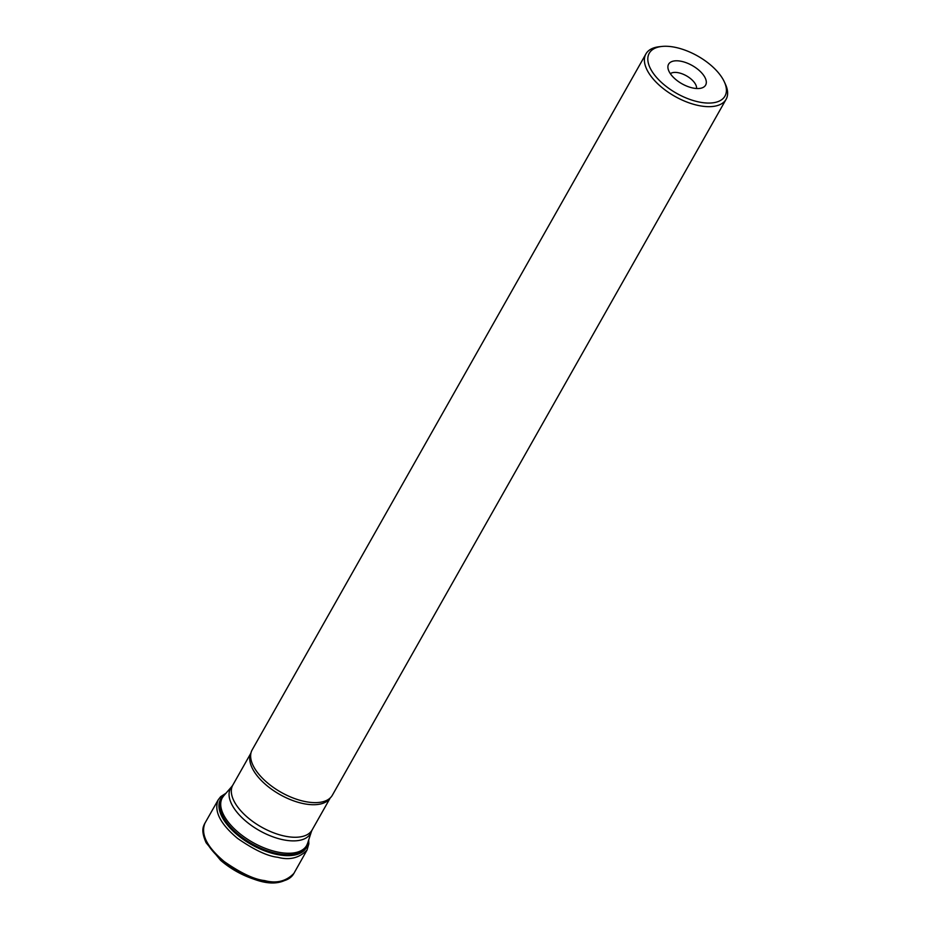 <?xml version="1.0" encoding="UTF-8"?>
<svg xmlns="http://www.w3.org/2000/svg" width="929" height="929" viewBox="0 0 929 929"><rect width="100%" height="100%" fill="white"/><g stroke="black" fill="none" stroke-linecap="round" stroke-linejoin="round"><path stroke-width="1.39" d="M724.295 81.775L725.386 84.133A46.067 22.679 -150.5 0 1 726.106 99.287A46.067 22.679 -150.5 0 1 699.723 105.755A46.067 22.679 -150.5 0 1 657.535 83.587A46.067 22.679 -150.5 0 1 645.922 53.917A46.067 22.679 -150.5 0 1 659.265 46.729L661.854 46.45A43.5 21.425 29.5 0 0 654.121 74.436A43.5 21.425 29.5 0 0 704.287 102.829A43.5 21.425 29.5 0 0 724.295 81.775A43.5 21.425 29.5 0 0 674.164 47.124A43.5 21.425 29.5 0 0 661.854 46.45M645.922 53.917L252.165 749.877A46.067 22.679 29.5 0 0 250.784 753.942A46.067 22.679 29.5 0 0 305.966 801.715A46.067 22.679 29.5 0 0 329.574 798.522A46.067 22.679 29.5 0 0 332.35 795.236L726.106 99.287M680.783 61.209A21.262 10.474 -150.5 0 1 702.394 73.716A21.262 10.474 -150.5 0 1 702.916 87.535A21.262 10.474 -150.5 0 1 681.944 83.773A21.262 10.474 -150.5 0 1 667.928 67.747A21.262 10.474 -150.5 0 1 680.783 61.209M696.553 88.51A15.352 7.56 29.5 0 0 678.147 72.694A15.352 7.56 29.5 0 0 670.366 73.693M293.819 873.527A51.083 25.153 -150.5 0 1 293.738 873.666L293.738 873.666A51.083 25.153 -150.5 0 1 264.44 880.924A51.083 25.153 -150.5 0 1 217.595 856.283A51.083 25.153 -150.5 0 1 204.821 823.361L204.821 823.361A51.083 25.153 -150.5 0 1 204.903 823.222M264.637 880.576C254.488 879.542 241.064 873.237 224.365 861.659C206.935 847.051 200.467 834.196 204.984 823.082L204.821 823.361C203.3 826.496 200.71 830.456 206.122 842.754L220.603 860.312C230.438 868.731 241.505 875.002 253.78 879.124C271.373 885.685 284.692 883.874 293.738 873.666L293.901 873.388C286.132 881.342 276.377 883.746 264.637 880.576M308.683 840.013L308.823 843.869L307.011 850.081C299.266 858.048 289.523 860.44 277.771 857.281C267.633 856.236 254.232 849.942 237.545 838.376C220.127 823.768 213.682 810.924 218.21 799.834L204.984 823.082M307.813 842.684A49.214 24.235 -150.5 0 1 278.061 854.68A49.214 24.235 -150.5 0 1 229.684 827.588A49.214 24.235 -150.5 0 1 224.133 795.34M278.909 852.299A48.447 23.852 29.5 0 0 307.615 843.3L306.024 846.923A48.598 23.933 -150.5 0 1 278.189 853.751A48.598 23.933 -150.5 0 1 233.69 830.363A48.598 23.933 -150.5 0 1 221.427 799.056L223.703 795.839A48.447 23.852 29.5 0 0 232.982 827.449A48.447 23.852 29.5 0 0 278.909 852.299M250.946 753.059L232.819 785.098A45.556 22.435 29.5 0 0 261.421 827.054A45.556 22.435 29.5 0 0 312.121 829.957L311.459 831.443A45.939 22.621 -150.5 0 1 259.423 830.584A45.939 22.621 -150.5 0 1 231.89 786.422L223.703 795.839M330.19 797.965A45.556 22.435 -150.5 0 1 304.445 803.817A45.556 22.435 -150.5 0 1 263.174 782.311A45.556 22.435 -150.5 0 1 250.935 753.129M293.901 873.388L307.011 850.081M218.21 799.834L220.672 796.664L225.979 793.227M311.459 831.443L307.615 843.3M330.248 797.918L312.121 829.957M232.819 785.098L231.89 786.422"/></g></svg>
